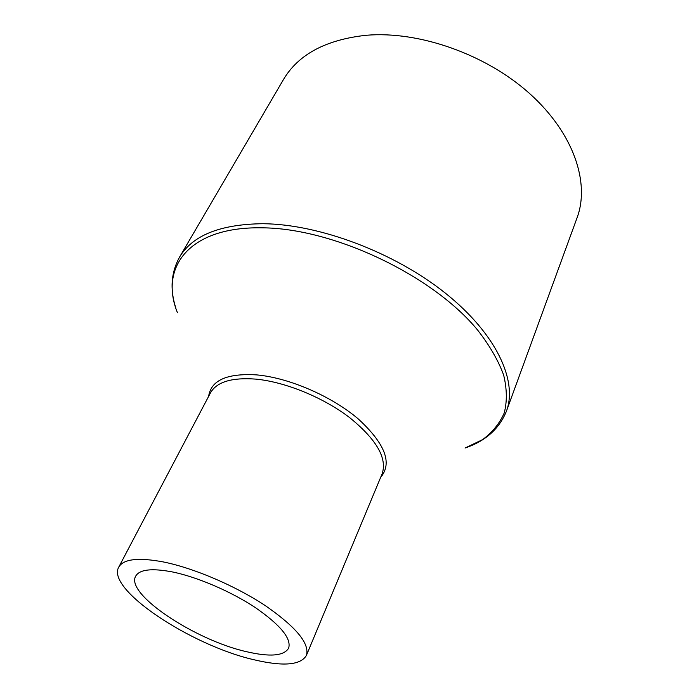 <?xml version="1.0" encoding="UTF-8"?>
<svg xmlns="http://www.w3.org/2000/svg" width="699" height="699" viewBox="0 0 699 699"><rect width="100%" height="100%" fill="white"/><g stroke="black" fill="none" stroke-linecap="round" stroke-linejoin="round"><path stroke-width="1.05" d="M246.529 651.695C269.963 657.147 284.004 655.959 288.643 648.13C291.535 638.536 280.456 625.046 255.432 607.658C231.177 591.537 197.581 577.112 172.583 571.974C151.849 568.016 139.555 569.405 135.685 576.151C125.112 593.949 195.143 640.249 246.529 651.695M163.26 561.926C138.236 557.278 123.4 559.017 118.734 567.151C105.881 589.266 191.264 645.544 254.008 659.751C283.095 666.645 300.561 665.212 306.389 655.452C309.919 643.727 296.262 627.143 265.419 605.71C235.449 585.823 193.868 568.06 163.26 561.926M179.46 257.276C192.321 235.423 220.133 224.23 262.911 223.706C319.242 224.178 394.419 252.409 445.412 293.187C496.517 334 517.837 380.92 506.443 411.143L577.059 217.826C590.105 182.876 573.844 133.378 529.912 93.815C486.067 54.286 419.007 30.704 366.127 35.282C325.839 39.686 298.263 54.478 283.401 79.642L179.46 257.276C171.089 272.601 169.848 289.438 175.755 307.796M306.389 655.452L382.152 473.782C387.377 458.186 376.49 439.418 349.474 417.478C323.113 397.347 285.078 381.855 255.764 379.111C231.71 377.32 216.603 381.942 210.416 392.969L118.734 567.151M380.675 477.33C392.611 463.122 385.105 443.629 358.159 418.841C331.509 396.15 289.045 377.792 256.786 374.9C227.044 373.109 210.993 380.265 208.634 396.368M506.443 411.143C499.278 428.837 485.482 441.13 465.053 448.024L482.537 439.654C492.332 432.436 499.558 423.559 504.215 413.022C507.203 401.602 507.011 388.932 503.63 375.005C498.317 360.535 489.684 345.603 477.723 330.199C432.803 275.275 333.379 228.092 261.88 227.822C188.922 226.476 159.101 267.542 177.432 312.68"/></g></svg>
